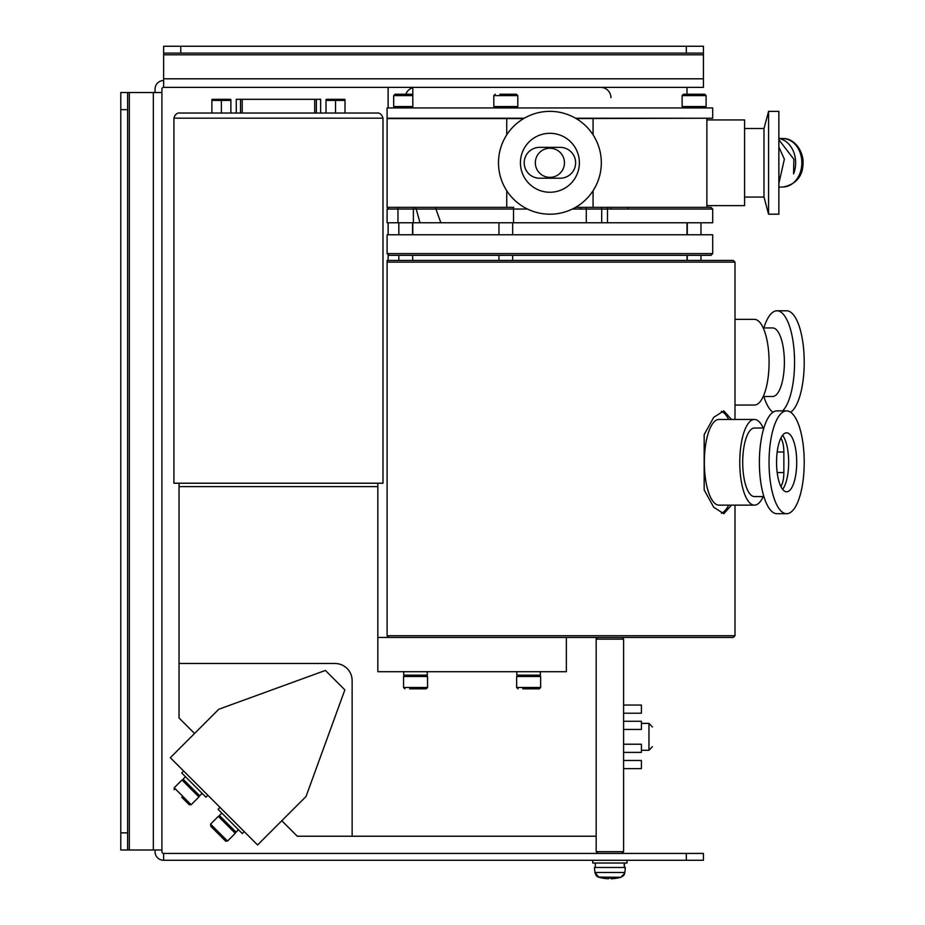 <?xml version="1.0" encoding="UTF-8"?>
<svg xmlns="http://www.w3.org/2000/svg" width="925" height="925" viewBox="0 0 925 925"><rect width="100%" height="100%" fill="white"/><g stroke="black" fill="none" stroke-linecap="round" stroke-linejoin="round"><path stroke-width="1.39" d="M127.638 92.523L120.782 92.523L120.782 849.994L127.638 849.994L127.638 92.523L129.35 92.523L129.35 849.994L120.782 849.994L127.638 849.994M180.768 46.25L163.633 46.25L163.633 53.107L180.768 53.107L180.768 46.25L686.315 46.25L686.315 53.107L180.768 53.107M686.315 53.107L703.451 53.107L703.451 46.25L686.315 46.25M628.052 209.05L628.052 207.339M388.13 260.422L388.13 254.641M388.13 234.765L388.13 222.763M388.13 208.032L388.13 207.339M388.13 107.948L388.13 87.378M703.451 853.428L163.633 853.428L163.633 860.273L703.451 860.273L703.451 853.428M155.053 849.994L155.053 851.705A8.568 8.568 0 0 0 163.633 860.273M129.35 849.994L161.91 849.994L161.91 851.705A1.711 1.711 0 0 0 163.633 853.428M161.91 849.994L161.91 89.089A1.711 1.711 0 0 1 163.633 87.378L163.633 53.107M703.451 53.107L703.451 87.378L163.633 87.378M155.053 92.523L155.053 89.089A8.568 8.568 0 0 1 163.633 80.521M153.342 849.994L153.342 92.523L161.91 92.523M153.342 92.523L129.35 92.523M387.101 262.133L387.101 260.422L733.271 260.422L734.993 262.133L387.101 262.133L387.101 635.729L734.993 635.729L734.993 505.142M412.804 260.422L412.538 255.323L412.804 260.422L498.957 260.422L498.957 255.323L412.804 255.323M712.712 253.612L387.101 253.612L387.101 234.765L712.712 234.765L712.712 253.612L711.001 255.323L388.812 255.323L398.825 255.323L398.825 260.422L387.101 260.422M596.174 851.659L623.6 851.659L621.878 853.37L597.885 853.37L596.174 851.659L596.174 637.441L733.271 637.441L388.812 637.441L387.101 635.729L388.812 637.441M731.478 419.453L723.824 410.885L713.73 417.325L704.179 434.611L704.179 489.984L713.73 507.27L723.824 513.71L731.478 505.142M721.35 513.248A51.407 17.587 90 0 0 728.715 505.142M728.715 419.453A51.407 17.587 90 0 0 721.35 411.347M706.885 119.938L706.885 205.627L744.59 205.627L744.59 119.938L706.885 119.938M778.862 111.37L778.862 214.195L768.582 214.195L768.582 111.37L778.862 111.37M744.59 128.506L763.992 128.506L763.992 197.06L768.582 214.195M734.993 319.368L754.43 319.368A42.839 14.65 90 0 1 769.08 362.218A42.839 14.65 90 0 1 754.43 405.058L734.993 405.058M763.865 327.936A51.407 17.587 90 0 1 776.965 310.8L786.632 310.8A51.407 17.587 90 0 1 804.103 356.275A51.407 17.587 90 0 1 790.667 412.249M776.965 310.8A51.407 17.587 90 0 1 794.321 353.812A51.407 17.587 90 0 1 782.631 410.885M772.942 412.249A51.407 17.587 90 0 1 763.865 396.49M763.218 327.936L772.653 327.936A34.271 11.724 90 0 1 784.377 362.218A34.271 11.724 90 0 1 772.653 396.49L763.218 396.49M560.192 178.213A15.424 15.424 0 0 0 575.616 162.788A15.424 15.424 0 0 0 560.192 147.364L539.622 147.364A15.424 15.424 0 0 0 524.197 162.788A15.424 15.424 0 0 0 539.622 178.213L560.192 178.213M549.901 177.357A14.569 14.569 0 0 0 562.516 155.504A14.569 14.569 0 0 0 537.286 155.504A14.569 14.569 0 0 0 549.901 177.357M549.901 214.195A51.407 51.407 0 0 0 588.473 128.783A51.407 51.407 0 0 0 503.05 141.629A51.407 51.407 0 0 0 549.901 214.195M549.901 133.304A29.473 29.473 0 0 1 575.431 177.519A29.473 29.473 0 0 1 524.382 177.519A29.473 29.473 0 0 1 549.901 133.304M495.187 94.234L493.811 95.61L517.803 95.61L516.439 94.234L499.916 94.234M517.803 95.61L517.803 106.572L493.811 106.572L493.811 95.61M412.804 94.234L395.056 94.234L393.692 95.61L393.692 106.572L412.804 106.572M412.804 95.61L393.692 95.61M706.122 95.61L704.746 94.234L683.494 94.234L682.13 95.61L682.13 106.572L706.122 106.572L706.122 95.61L682.13 95.61M778.862 139.721L793.858 159.25L793.581 173.808A24.512 19.321 -90 0 0 795.442 159.262A24.512 19.321 -90 0 0 778.862 138.484M778.862 183.393L784.377 159.169L778.862 147.04M513.525 255.323L498.101 255.323M701.832 255.323L512.67 255.323L512.67 260.422L687.009 260.422L687.009 255.323M523.666 118.573L387.101 118.573L387.101 207.339L513.733 207.339M706.885 118.227L576.136 118.573M575.558 118.227L712.712 118.227L712.712 107.948L387.101 107.948L387.101 118.227L524.255 118.227M506.738 118.573L506.738 134.853M506.738 190.712L506.738 207.339M586.08 207.339L575.558 207.339L593.075 207.339L593.075 190.712M706.885 118.573L706.885 207.339L711.001 207.339L593.075 207.339M593.075 134.853L593.075 118.573M711.001 207.339L712.712 209.05L712.712 222.763L387.101 222.763L387.101 209.05L527.493 209.05M687.009 222.763L687.009 234.765M712.712 209.05L572.321 209.05M413.394 222.763L413.394 207.339M687.009 87.378L687.009 94.234M513.525 222.763L513.525 207.339M763.218 428.021A42.839 14.65 90 0 0 754.43 419.453L718.991 419.453A42.839 14.65 90 0 0 704.341 462.292A42.839 14.65 90 0 0 718.991 505.142L754.43 505.142A42.839 14.65 90 0 0 763.218 496.575M754.43 419.453A42.839 14.65 90 0 0 739.769 462.292A42.839 14.65 90 0 0 754.43 505.142M763.865 428.021L754.43 428.021A34.271 11.724 90 0 0 742.706 462.292A34.271 11.724 90 0 0 754.43 496.575L763.865 496.575M782.608 489.325A29.473 10.083 90 0 0 788.667 462.292A29.473 10.083 90 0 0 782.608 435.27M777.185 452.013L783.857 452.013A15.424 5.272 90 0 0 780.862 438.115M783.857 452.013L783.857 472.583L777.185 472.583M780.862 486.481A15.424 5.272 90 0 0 783.857 472.583M804.218 462.292A51.407 17.587 90 0 0 803.443 447.18A51.407 17.587 90 0 0 786.632 410.885A51.407 17.587 90 0 0 769.045 462.292A51.407 17.587 90 0 0 786.632 513.71A51.407 17.587 90 0 0 804.218 462.292M776.549 462.292A29.473 10.083 -90 0 1 786.632 432.819A29.473 10.083 -90 0 1 796.714 462.292A29.473 10.083 -90 0 1 786.632 491.776A29.473 10.083 -90 0 1 776.549 462.292M786.632 410.885L776.965 410.885A51.407 17.587 90 0 0 759.39 462.292A51.407 17.587 90 0 0 776.965 513.71L786.632 513.71M610.916 97.657A10.279 10.279 0 0 0 600.637 87.378M412.804 87.748A10.279 10.279 0 0 0 405.855 94.234M607.482 207.339L607.482 222.59M610.916 207.339L610.916 209.05M412.538 232.614A104.537 104.537 0 0 0 412.804 233.204M325.415 670.44L344.852 689.877L306.048 796.483L257.578 844.964L170.327 757.714L218.797 709.244L325.415 670.44M623.6 752.395L641.418 752.395L641.418 744.232L623.6 744.232M623.6 729.443L641.418 729.443L641.418 721.28L623.6 721.28M641.418 768.629L623.6 768.629L641.418 768.629L641.418 760.466L623.6 760.466L641.418 760.466M641.418 713.21L623.6 713.21L641.418 713.21L641.418 705.047L623.6 705.047L641.418 705.047M377.839 637.441L377.839 671.712L566.354 671.712L566.354 637.441L377.839 637.441L377.839 486.631L179.045 486.631L179.045 717.962L194.562 733.479M281.813 820.729L297.318 836.235L596.174 836.235M352.136 836.235L352.136 680.627A17.136 17.136 0 0 0 335 663.491L179.045 663.491M596.174 637.441L566.354 637.441M322.293 113.035L320.64 113.035L320.605 99.322L236.257 99.322L236.291 113.035L234.603 113.035M173.912 118.18C175.796 111.358 181.277 113.243 179.045 113.035L377.839 113.035C375.619 113.243 381.1 111.358 382.985 118.18L173.912 118.18L173.912 483.208L382.985 483.208L382.985 118.18M179.045 483.208L179.045 486.631M221.827 813.087L219.398 815.515L236.106 832.211L238.349 829.621M238.523 829.794L237.251 830.939M210.553 824.117L210.865 826.372L225.584 841.079L227.527 841.079L235.274 833.321L218.312 816.359L210.553 824.117L227.527 841.079M220.011 807.398L218.069 809.329L242.304 833.564L244.246 831.633M185.474 776.734L183.046 779.162L199.754 795.858L201.997 793.257M202.17 793.43L200.898 794.587M181.716 797.211L189.232 804.727L181.716 797.211M181.959 780.006L198.921 796.968L191.174 804.727L174.201 787.765L181.959 780.006L183.902 780.006M183.659 771.045L181.716 772.976L205.951 797.211L207.894 795.28M345.013 113.035L345.013 99.565L345.013 100.409L344.597 99.322L326.433 99.322L340.654 99.322M326.433 99.322L326.016 100.42L326.016 99.565L326.016 100.42L345.013 100.42M335.521 100.432L335.521 113.035L326.016 113.035L326.016 100.42M212.299 99.322L211.883 100.42L211.883 99.565L211.883 100.42L221.376 100.432L221.376 113.035L230.88 113.035L230.88 99.565L230.88 100.409L230.464 99.322L212.299 99.322L226.521 99.322M211.883 113.035L211.883 100.42M221.376 100.432L230.88 100.42M597.885 637.441L596.174 639.152L623.6 639.152L621.878 637.441L623.6 639.152L623.6 851.659M516.832 671.712L516.832 675.146L540.443 675.146L540.2 671.712M540.443 671.712L540.35 673.435M522.764 688.847L539.275 688.847L522.764 688.847M528.649 676.51L540.651 676.51L540.651 687.483L516.659 687.483L516.659 676.51L528.649 676.51M403.728 671.712L403.728 675.146L427.338 675.146L427.096 671.712M427.338 671.712L427.246 673.435M409.648 688.847L426.171 688.847L409.648 688.847M415.545 676.51L427.547 676.51L427.547 687.483L403.554 687.483L403.554 676.51L415.545 676.51M592.752 860.273L592.752 863.025L627.023 863.025L627.023 860.273M601.493 877.906A41.116 41.116 0 0 0 608.65 878.75L608.65 877.906A40.261 40.261 0 0 0 611.124 877.906A40.261 40.261 0 0 1 608.65 877.906L608.65 878.75A41.116 41.116 0 0 1 601.493 877.906L601.493 877.918A41.128 41.128 0 0 1 598.903 877.293L594.902 872.483L624.872 872.483L625.312 867.477L594.463 867.477L594.902 872.483L594.463 867.477M618.282 877.906A41.116 41.116 0 0 1 611.124 878.75A41.116 41.116 0 0 0 618.282 877.906L618.282 877.918A41.128 41.128 0 0 0 620.872 877.293L598.244 877.062M611.124 877.906L611.124 878.75M624.41 863.025L624.41 867.477L624.074 863.025M120.782 109.659L127.638 109.659M127.638 832.858L120.782 832.858M686.315 853.428L686.315 860.273M703.451 54.818L163.633 54.818M163.633 78.81L703.451 78.81M783.533 186.966A24.2 19.067 -90 0 0 801.651 159.308A24.2 19.067 -90 0 0 783.533 138.611C788.389 137.998 800.264 143.074 802.993 159.505C803.918 174.652 797.431 183.809 783.533 186.966L778.862 187.197M641.418 723.385L648.957 723.385L648.957 750.291L652.391 746.66M240.523 99.322L240.523 113.035M242.211 99.322L242.211 113.035M316.373 99.322L316.373 113.035M314.685 99.322L314.685 113.035M435.363 207.339L440.843 222.763M580.391 209.05L580.819 207.339M419.996 222.763L415.753 207.339M734.993 262.133L734.993 419.453M733.271 637.441L734.993 635.729M744.59 197.06L763.992 197.06M763.992 128.506L768.582 111.37M516.439 107.948L517.803 106.572M495.187 107.948L493.811 106.572M395.056 107.948L393.692 106.572M704.746 107.948L706.122 106.572M683.494 107.948L682.13 106.572M783.533 138.611L778.862 138.38M388.812 255.323L387.101 253.612M412.804 222.763L412.804 234.765M397.97 222.763L397.97 207.339M601.712 222.763L601.712 207.339M586.288 222.763L586.288 207.339M412.804 87.378L412.804 107.948M388.812 207.339L387.101 209.05M641.418 750.291L648.957 750.291M648.957 723.385L652.391 727.015M377.839 483.208L377.839 486.631M235.274 831.39L235.274 833.321M220.254 816.359L218.312 816.359M198.921 795.038L198.921 796.968M189.232 804.727L191.174 804.727M174.201 789.707L174.201 787.765M236.257 99.322L236.257 113.035M320.64 99.322L320.64 113.035M518.035 675.146L516.659 676.51M539.275 675.146L540.651 676.51M539.275 688.847L540.651 687.483M518.035 688.847L516.659 687.483M404.919 675.146L403.554 676.51M426.171 675.146L427.547 676.51M426.171 688.847L427.547 687.483M404.919 688.847L403.554 687.483M624.768 873.177L620.872 877.293L623.623 875.513M595.318 863.025L595.318 867.477M594.902 872.483L596.151 875.513M596.833 876.206L597.515 876.692M624.178 874.715L624.537 873.952M512.67 234.765L512.67 222.763M498.957 234.765L498.957 222.763M700.977 260.422L700.977 255.323M700.977 234.765L700.977 222.763M687.275 260.422L687.275 255.323M687.275 234.765L687.275 222.763M412.538 234.765L412.538 222.763M398.825 234.765L398.825 222.763"/></g></svg>
